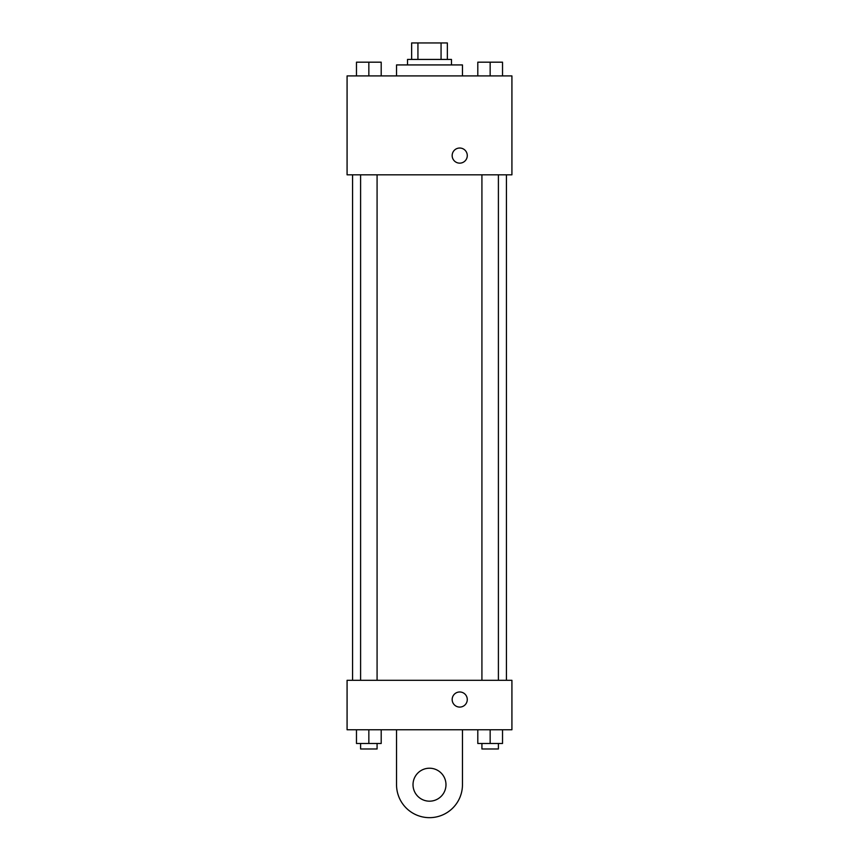 <?xml version="1.0" encoding="UTF-8"?>
<svg xmlns="http://www.w3.org/2000/svg" width="859" height="859" viewBox="0 0 859 859"><rect width="100%" height="100%" fill="white"/><g stroke="black" fill="none" stroke-linecap="round" stroke-linejoin="round"><path stroke-width="1.29" d="M417.936 59.432L417.936 42.95L411.644 42.95L411.644 59.432L411.644 42.95M417.936 42.95L447.356 42.95L447.356 59.432M441.064 59.432L441.064 42.95M407.52 64.93L407.52 59.432L451.48 59.432L451.48 64.93M462.464 75.914L462.464 64.93L396.536 64.93L396.536 75.914M347.079 75.914L511.921 75.914L511.921 174.817L347.079 174.817L347.079 75.914M459.715 163.146A7.559 7.559 0 0 1 453.176 151.807A7.559 7.559 0 0 1 466.265 151.807A7.559 7.559 0 0 1 459.715 163.146M347.079 680.307L511.921 680.307L511.921 729.753L347.079 729.753L347.079 680.307L511.921 680.307M477.797 75.914L477.797 62.181L502.526 62.181L502.526 75.914L502.526 62.181M490.156 75.914L490.156 62.181M498.403 62.181L481.92 62.181M356.474 75.914L356.474 62.181L381.203 62.181L381.203 75.914L381.203 62.181M368.844 75.914L368.844 62.181M377.08 62.181L360.597 62.181M477.797 729.753L477.797 743.486L502.526 743.486L502.526 729.753L502.526 743.486M490.156 743.486L490.156 729.753M498.403 743.486L498.403 748.984L481.92 748.984L481.92 743.486M356.474 729.753L356.474 743.486L381.203 743.486L381.203 729.753L381.203 743.486M368.844 743.486L368.844 729.753M377.08 743.486L377.08 748.984L360.597 748.984L360.597 743.486M452.167 699.537A7.559 7.559 0 0 1 463.495 692.988A7.559 7.559 0 0 1 463.495 706.077A7.559 7.559 0 0 1 452.167 699.537M462.464 729.753L462.464 784.696A32.964 32.964 0 0 1 429.5 817.661A32.964 32.964 0 0 1 396.536 784.696L396.536 729.753M429.5 801.179A16.482 16.482 0 0 1 415.23 776.45A16.482 16.482 0 0 1 443.77 776.45A16.482 16.482 0 0 1 429.5 801.179M506.423 680.307L506.423 174.817M352.577 680.307L352.577 174.817M481.92 174.817L481.92 680.307M498.403 174.817L498.403 680.307M377.08 680.307L377.08 174.817M360.597 680.307L360.597 174.817"/></g></svg>

